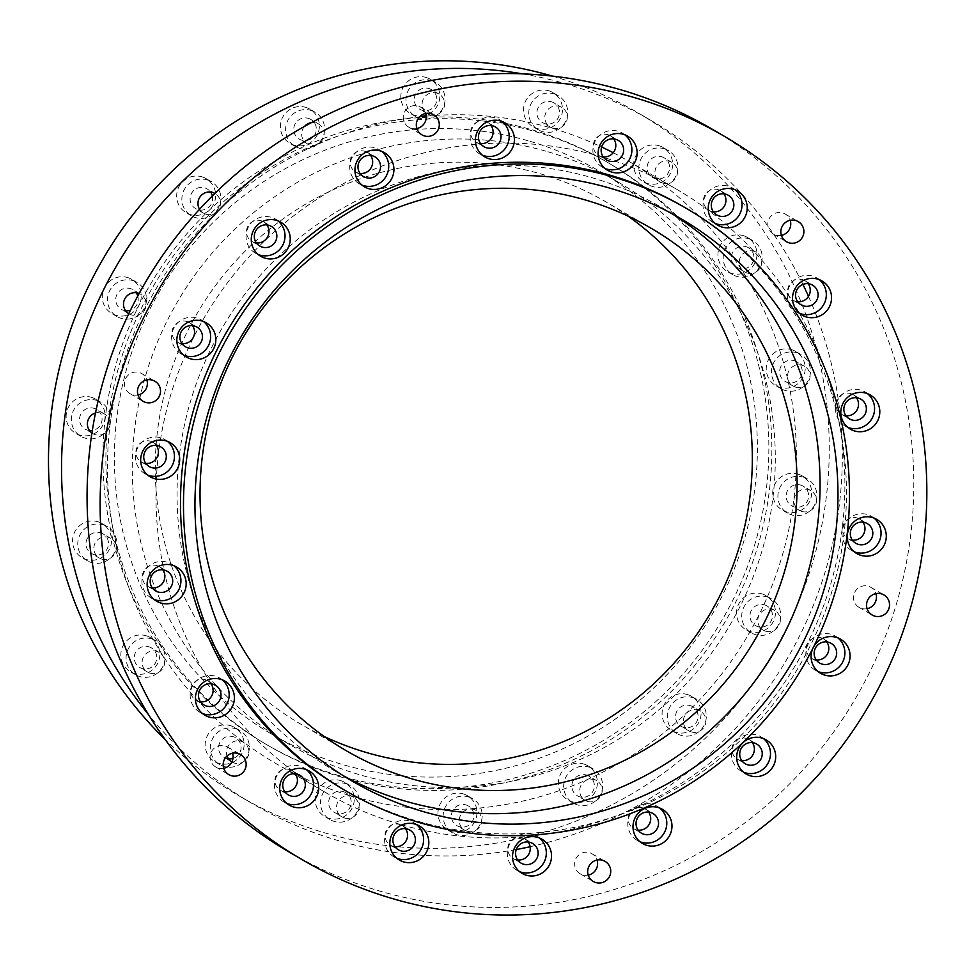 <?xml version="1.0" encoding="UTF-8"?>
<svg xmlns="http://www.w3.org/2000/svg" width="975" height="975" viewBox="0 0 975 975"><rect width="100%" height="100%" fill="white"/><g stroke="black" fill="none" stroke-linecap="round" stroke-linejoin="round"><path stroke-width="0.73" stroke-dasharray="4.88 3.66" d="M416.873 128.529A11.627 11.432 -59.7 0 1 404.235 112.661A11.627 11.432 -59.7 0 1 425.673 113.453M781.402 235.377A11.627 11.432 -59.7 0 1 768.775 219.509A11.627 11.432 -59.7 0 1 790.201 220.313M867.092 608.692A11.627 11.432 -59.7 0 1 854.466 592.824A11.627 11.432 -59.7 0 1 875.891 593.617M588.242 875.136A11.627 11.432 -59.7 0 1 575.616 859.267A11.627 11.432 -59.7 0 1 597.041 860.072M223.714 768.288A11.627 11.432 -59.7 0 1 211.087 752.42A11.627 11.432 -59.7 0 1 232.513 753.212M278.009 220.862A19.78 19.427 120.3 0 0 247.699 228.516A19.78 19.427 120.3 0 0 258.314 254.597M256.376 242.921A11.395 11.2 -59.7 0 1 247.431 227.199A11.395 11.2 -59.7 0 1 266.894 224.92M381.7 151.381A19.78 19.427 120.3 0 0 351.39 159.035A19.78 19.427 120.3 0 0 362.005 185.116M360.067 173.44A11.395 11.2 -59.7 0 1 351.11 157.718A11.395 11.2 -59.7 0 1 370.573 155.439M502.149 121.497A19.78 19.427 120.3 0 0 471.839 129.151A19.78 19.427 120.3 0 0 482.454 155.244M480.529 143.557A11.395 11.2 -59.7 0 1 471.571 127.835A11.395 11.2 -59.7 0 1 491.034 125.556M624.853 134.818A19.78 19.427 120.3 0 0 594.543 142.484A19.78 19.427 120.3 0 0 605.158 168.565M603.22 156.89A11.395 11.2 -59.7 0 1 594.263 141.168A11.395 11.2 -59.7 0 1 613.726 138.877M734.992 189.747A19.78 19.427 120.3 0 0 704.681 197.401A19.78 19.427 120.3 0 0 715.297 223.494M713.359 211.807A11.395 11.2 -59.7 0 1 704.401 196.085A11.395 11.2 -59.7 0 1 723.864 193.806M819.28 279.642A19.78 19.427 120.3 0 0 788.97 287.308A19.78 19.427 120.3 0 0 799.585 313.389M797.648 301.714A11.395 11.2 -59.7 0 1 788.69 285.992A11.395 11.2 -59.7 0 1 808.153 283.701M867.555 393.681A19.78 19.427 120.3 0 0 837.245 401.334A19.78 19.427 120.3 0 0 847.86 427.416M845.934 415.74A11.395 11.2 -59.7 0 1 836.977 400.018A11.395 11.2 -59.7 0 1 856.44 397.739M874.014 518.078A19.78 19.427 120.3 0 0 843.704 525.744A19.78 19.427 120.3 0 0 854.319 551.826M852.382 540.15A11.395 11.2 -59.7 0 1 843.424 524.428A11.395 11.2 -59.7 0 1 862.887 522.137M837.842 637.857A19.78 19.427 120.3 0 0 807.532 645.523A19.78 19.427 120.3 0 0 818.147 671.604M816.209 659.929A11.395 11.2 -59.7 0 1 807.263 644.207A11.395 11.2 -59.7 0 1 826.727 641.916M763.437 738.562A19.78 19.427 120.3 0 0 733.127 746.228A19.78 19.427 120.3 0 0 743.742 772.31M741.804 760.622A11.395 11.2 -59.7 0 1 732.847 744.912A11.395 11.2 -59.7 0 1 752.31 742.621M659.746 808.043A19.78 19.427 120.3 0 0 629.436 815.709A19.78 19.427 120.3 0 0 640.051 841.791M638.113 830.115A11.395 11.2 -59.7 0 1 629.155 814.393A11.395 11.2 -59.7 0 1 648.619 812.102M539.285 837.927A19.78 19.427 120.3 0 0 508.974 845.581A19.78 19.427 120.3 0 0 519.59 871.674M517.664 859.987A11.395 11.2 -59.7 0 1 508.706 844.265A11.395 11.2 -59.7 0 1 528.17 841.986M416.593 824.606A19.78 19.427 120.3 0 0 386.283 832.26A19.78 19.427 120.3 0 0 396.898 858.341M394.96 846.666A11.395 11.2 -59.7 0 1 386.015 830.944A11.395 11.2 -59.7 0 1 405.478 828.665M306.455 769.677A19.78 19.427 120.3 0 0 276.144 777.331A19.78 19.427 120.3 0 0 286.76 803.424M284.822 791.737A11.395 11.2 -59.7 0 1 275.876 776.015A11.395 11.2 -59.7 0 1 295.34 773.736M222.166 679.782A19.78 19.427 120.3 0 0 191.856 687.436A19.78 19.427 120.3 0 0 202.471 713.517M200.533 701.842A11.395 11.2 -59.7 0 1 191.587 686.12A11.395 11.2 -59.7 0 1 211.039 683.841M173.879 565.744A19.78 19.427 120.3 0 0 143.569 573.41A19.78 19.427 120.3 0 0 154.184 599.491M152.258 587.815A11.395 11.2 -59.7 0 1 143.301 572.093A11.395 11.2 -59.7 0 1 162.764 569.802M167.432 441.346A19.78 19.427 120.3 0 0 137.122 449A19.78 19.427 120.3 0 0 147.737 475.081M145.799 463.405A11.395 11.2 -59.7 0 1 136.853 447.683A11.395 11.2 -59.7 0 1 156.317 445.404M201.874 176.792A19.78 19.427 -59.7 0 1 214.012 203.397A19.78 19.427 -59.7 0 1 186.188 212.782A19.78 19.427 -59.7 0 1 201.874 176.792M207.09 179.839A19.78 19.427 -59.7 0 1 219.241 206.444A19.78 19.427 -59.7 0 1 191.417 215.841A19.78 19.427 -59.7 0 1 207.09 179.839M212.331 195.963A11.395 11.2 -59.7 0 1 195.634 208.601A11.395 11.2 -59.7 0 1 204.677 187.858A11.395 11.2 -59.7 0 1 210.551 192.038M199.546 209.272A11.395 11.2 120.3 0 0 219.509 207.76A11.395 11.2 120.3 0 0 214.963 193.477A11.395 11.2 120.3 0 0 214.89 193.44M305.565 107.311A19.78 19.427 -59.7 0 1 317.704 133.916A19.78 19.427 -59.7 0 1 289.88 143.301A19.78 19.427 -59.7 0 1 305.565 107.311M310.781 110.358A19.78 19.427 -59.7 0 1 322.92 136.963A19.78 19.427 -59.7 0 1 295.108 146.347A19.78 19.427 -59.7 0 1 310.781 110.358M308.368 118.365A11.395 11.2 -59.7 0 1 315.364 133.709A11.395 11.2 -59.7 0 1 299.325 139.12A11.395 11.2 -59.7 0 1 308.368 118.365M304.517 126.409A11.395 11.2 120.3 0 0 309.611 144.751A11.395 11.2 120.3 0 0 318.654 123.996A11.395 11.2 120.3 0 0 311.476 122.606M426.014 77.427A19.78 19.427 -59.7 0 1 438.153 104.032A19.78 19.427 -59.7 0 1 410.341 113.429A19.78 19.427 -59.7 0 1 426.014 77.427M431.242 80.474A19.78 19.427 -59.7 0 1 443.381 107.079A19.78 19.427 -59.7 0 1 415.557 116.476A19.78 19.427 -59.7 0 1 431.242 80.474M428.817 88.493A11.395 11.2 -59.7 0 1 435.825 103.825A11.395 11.2 -59.7 0 1 419.786 109.237A11.395 11.2 -59.7 0 1 428.817 88.493M430.072 114.867A11.395 11.2 120.3 0 0 439.116 94.124A11.395 11.2 120.3 0 0 423.077 99.535A11.395 11.2 120.3 0 0 430.072 114.867M548.706 90.76A19.78 19.427 -59.7 0 1 560.857 117.353A19.78 19.427 -59.7 0 1 533.033 126.75A19.78 19.427 -59.7 0 1 548.706 90.76M553.934 93.807A19.78 19.427 -59.7 0 1 566.073 120.412A19.78 19.427 -59.7 0 1 538.261 129.797A19.78 19.427 -59.7 0 1 553.934 93.807M551.521 101.814A11.395 11.2 -59.7 0 1 558.517 117.146A11.395 11.2 -59.7 0 1 542.478 122.57A11.395 11.2 -59.7 0 1 551.521 101.814M552.764 128.188A11.395 11.2 120.3 0 0 561.807 107.445A11.395 11.2 120.3 0 0 545.768 112.856A11.395 11.2 120.3 0 0 552.764 128.188M658.844 145.677A19.78 19.427 -59.7 0 1 670.983 172.283A19.78 19.427 -59.7 0 1 643.171 181.679A19.78 19.427 -59.7 0 1 658.844 145.677M664.072 148.724A19.78 19.427 -59.7 0 1 676.211 175.329A19.78 19.427 -59.7 0 1 648.387 184.726A19.78 19.427 -59.7 0 1 664.072 148.724M661.647 156.743A11.395 11.2 -59.7 0 1 668.655 172.075A11.395 11.2 -59.7 0 1 652.616 177.487A11.395 11.2 -59.7 0 1 661.647 156.743M662.902 183.117A11.395 11.2 120.3 0 0 671.946 162.374A11.395 11.2 120.3 0 0 655.907 167.785A11.395 11.2 120.3 0 0 662.902 183.117M743.145 235.584A19.78 19.427 -59.7 0 1 755.284 262.178A19.78 19.427 -59.7 0 1 727.46 271.574A19.78 19.427 -59.7 0 1 743.145 235.584M748.361 238.631A19.78 19.427 -59.7 0 1 760.5 265.224A19.78 19.427 -59.7 0 1 732.688 274.621A19.78 19.427 -59.7 0 1 748.361 238.631M745.948 246.638A11.395 11.2 -59.7 0 1 752.944 261.97A11.395 11.2 -59.7 0 1 736.905 267.382A11.395 11.2 -59.7 0 1 745.948 246.638M747.191 273.012A11.395 11.2 120.3 0 0 756.234 252.269A11.395 11.2 120.3 0 0 740.196 257.68A11.395 11.2 120.3 0 0 747.191 273.012M791.42 349.611A19.78 19.427 -59.7 0 1 803.558 376.216A19.78 19.427 -59.7 0 1 775.747 385.6A19.78 19.427 -59.7 0 1 791.42 349.611M796.648 352.658A19.78 19.427 -59.7 0 1 808.787 379.263A19.78 19.427 -59.7 0 1 780.963 388.647A19.78 19.427 -59.7 0 1 796.648 352.658M794.223 360.665A11.395 11.2 -59.7 0 1 801.231 375.997A11.395 11.2 -59.7 0 1 785.192 381.42A11.395 11.2 -59.7 0 1 794.223 360.665M795.478 387.051A11.395 11.2 120.3 0 0 804.521 366.295A11.395 11.2 120.3 0 0 788.483 371.707A11.395 11.2 120.3 0 0 795.478 387.051M797.867 474.021A19.78 19.427 -59.7 0 1 810.006 500.614A19.78 19.427 -59.7 0 1 782.194 510.01A19.78 19.427 -59.7 0 1 797.867 474.021M803.095 477.067A19.78 19.427 -59.7 0 1 815.234 503.661A19.78 19.427 -59.7 0 1 787.41 513.057A19.78 19.427 -59.7 0 1 803.095 477.067M800.67 485.075A11.395 11.2 -59.7 0 1 807.678 500.407A11.395 11.2 -59.7 0 1 791.639 505.818A11.395 11.2 -59.7 0 1 800.67 485.075M801.925 511.448A11.395 11.2 120.3 0 0 810.968 490.705A11.395 11.2 120.3 0 0 794.93 496.117A11.395 11.2 120.3 0 0 801.925 511.448M761.707 593.799A19.78 19.427 -59.7 0 1 773.845 620.393A19.78 19.427 -59.7 0 1 746.033 629.789A19.78 19.427 -59.7 0 1 761.707 593.799M766.935 596.846A19.78 19.427 -59.7 0 1 779.074 623.439A19.78 19.427 -59.7 0 1 751.25 632.836A19.78 19.427 -59.7 0 1 766.935 596.846M764.51 604.853A11.395 11.2 -59.7 0 1 771.505 620.185A11.395 11.2 -59.7 0 1 755.479 625.597A11.395 11.2 -59.7 0 1 764.51 604.853M765.765 631.227A11.395 11.2 120.3 0 0 774.796 610.484A11.395 11.2 120.3 0 0 758.757 615.895A11.395 11.2 120.3 0 0 765.765 631.227M687.29 694.493A19.78 19.427 -59.7 0 1 699.441 721.098A19.78 19.427 -59.7 0 1 671.617 730.494A19.78 19.427 -59.7 0 1 687.29 694.493M692.518 697.552A19.78 19.427 -59.7 0 1 704.657 724.145A19.78 19.427 -59.7 0 1 676.833 733.541A19.78 19.427 -59.7 0 1 692.518 697.552M690.093 705.559A11.395 11.2 -59.7 0 1 697.101 720.891A11.395 11.2 -59.7 0 1 681.062 726.302A11.395 11.2 -59.7 0 1 690.093 705.559M691.348 731.932A11.395 11.2 120.3 0 0 700.391 711.189A11.395 11.2 120.3 0 0 684.352 716.601A11.395 11.2 120.3 0 0 691.348 731.932M583.611 763.973A19.78 19.427 -59.7 0 1 595.749 790.579A19.78 19.427 -59.7 0 1 567.925 799.975A19.78 19.427 -59.7 0 1 583.611 763.973M588.827 767.033A19.78 19.427 -59.7 0 1 600.966 793.626A19.78 19.427 -59.7 0 1 573.154 803.022A19.78 19.427 -59.7 0 1 588.827 767.033M586.414 775.04A11.395 11.2 -59.7 0 1 593.409 790.372A11.395 11.2 -59.7 0 1 577.371 795.783A11.395 11.2 -59.7 0 1 586.414 775.04M587.657 801.413A11.395 11.2 120.3 0 0 596.7 780.67A11.395 11.2 120.3 0 0 580.661 786.082A11.395 11.2 120.3 0 0 587.657 801.413M463.149 793.857A19.78 19.427 -59.7 0 1 475.288 820.463A19.78 19.427 -59.7 0 1 447.476 829.847A19.78 19.427 -59.7 0 1 463.149 793.857M468.378 796.904A19.78 19.427 -59.7 0 1 480.517 823.509A19.78 19.427 -59.7 0 1 452.692 832.906A19.78 19.427 -59.7 0 1 468.378 796.904M465.952 804.923A11.395 11.2 -59.7 0 1 472.948 820.255A11.395 11.2 -59.7 0 1 456.922 825.667A11.395 11.2 -59.7 0 1 465.952 804.923M467.208 831.297A11.395 11.2 120.3 0 0 476.239 810.554A11.395 11.2 120.3 0 0 460.212 815.965A11.395 11.2 120.3 0 0 467.208 831.297M340.458 780.536A19.78 19.427 -59.7 0 1 352.597 807.142A19.78 19.427 -59.7 0 1 324.773 816.526A19.78 19.427 -59.7 0 1 340.458 780.536M345.674 783.583A19.78 19.427 -59.7 0 1 357.825 810.188A19.78 19.427 -59.7 0 1 330.001 819.573A19.78 19.427 -59.7 0 1 345.674 783.583M343.261 791.59A11.395 11.2 -59.7 0 1 350.257 806.922A11.395 11.2 -59.7 0 1 334.218 812.346A11.395 11.2 -59.7 0 1 343.261 791.59M344.516 817.976A11.395 11.2 120.3 0 0 353.547 797.221A11.395 11.2 120.3 0 0 337.508 802.632A11.395 11.2 120.3 0 0 344.516 817.976M230.319 725.607A19.78 19.427 -59.7 0 1 242.458 752.213A19.78 19.427 -59.7 0 1 214.646 761.597A19.78 19.427 -59.7 0 1 230.319 725.607M235.548 728.654A19.78 19.427 -59.7 0 1 247.687 755.259A19.78 19.427 -59.7 0 1 219.863 764.656A19.78 19.427 -59.7 0 1 235.548 728.654M228.491 758.855A11.395 11.2 -59.7 0 1 219.546 743.145A11.395 11.2 -59.7 0 1 240.996 748.849A11.395 11.2 -59.7 0 1 232.952 758.428M231.855 761.95A11.395 11.2 120.3 0 0 247.955 756.576A11.395 11.2 120.3 0 0 229.576 744.388A11.395 11.2 120.3 0 0 227.029 756.003M146.031 635.712A19.78 19.427 -59.7 0 1 158.169 662.318A19.78 19.427 -59.7 0 1 130.345 671.702A19.78 19.427 -59.7 0 1 146.031 635.712M151.247 638.759A19.78 19.427 -59.7 0 1 163.386 665.364A19.78 19.427 -59.7 0 1 135.574 674.749A19.78 19.427 -59.7 0 1 151.247 638.759M148.834 646.766A11.395 11.2 -59.7 0 1 155.829 662.11A11.395 11.2 -59.7 0 1 139.791 667.522A11.395 11.2 -59.7 0 1 148.834 646.766M150.077 673.152A11.395 11.2 120.3 0 0 159.12 652.397A11.395 11.2 120.3 0 0 143.081 657.808A11.395 11.2 120.3 0 0 150.077 673.152M97.744 521.686A19.78 19.427 -59.7 0 1 109.882 548.279A19.78 19.427 -59.7 0 1 82.071 557.676A19.78 19.427 -59.7 0 1 97.744 521.686M102.972 524.733A19.78 19.427 -59.7 0 1 115.111 551.338A19.78 19.427 -59.7 0 1 87.287 560.722A19.78 19.427 -59.7 0 1 102.972 524.733M100.547 532.74A11.395 11.2 -59.7 0 1 107.542 548.072A11.395 11.2 -59.7 0 1 91.516 553.495A11.395 11.2 -59.7 0 1 100.547 532.74M101.802 559.114A11.395 11.2 120.3 0 0 110.833 538.371A11.395 11.2 120.3 0 0 94.807 543.782A11.395 11.2 120.3 0 0 101.802 559.114M91.297 397.276A19.78 19.427 -59.7 0 1 103.435 423.881A19.78 19.427 -59.7 0 1 75.623 433.266A19.78 19.427 -59.7 0 1 91.297 397.276M96.525 400.323A19.78 19.427 -59.7 0 1 108.664 426.928A19.78 19.427 -59.7 0 1 80.84 436.312A19.78 19.427 -59.7 0 1 96.525 400.323M89.468 430.523A11.395 11.2 -59.7 0 1 80.523 414.802A11.395 11.2 -59.7 0 1 101.839 421.322A11.395 11.2 -59.7 0 1 92.333 430.462M91.93 433.022A11.395 11.2 120.3 0 0 108.932 428.244A11.395 11.2 120.3 0 0 95.501 412.961M203.604 321.567A19.78 19.427 120.3 0 0 173.294 329.221A19.78 19.427 120.3 0 0 183.909 355.302M181.972 343.627A11.395 11.2 -59.7 0 1 173.014 327.905A11.395 11.2 -59.7 0 1 192.477 325.626M127.457 277.497A19.78 19.427 -59.7 0 1 139.596 304.103A19.78 19.427 -59.7 0 1 111.784 313.487A19.78 19.427 -59.7 0 1 127.457 277.497M132.685 280.544A19.78 19.427 -59.7 0 1 144.824 307.149A19.78 19.427 -59.7 0 1 117 316.534A19.78 19.427 -59.7 0 1 132.685 280.544M125.641 310.745A11.395 11.2 -59.7 0 1 116.683 295.023A11.395 11.2 -59.7 0 1 136.147 292.744M137.755 296.047A11.395 11.2 -59.7 0 1 130.492 310.184M128.785 313.706A11.395 11.2 120.3 0 0 145.092 308.466A11.395 11.2 120.3 0 0 139.145 293.487M138.023 394.972A11.627 11.432 -59.7 0 1 125.397 379.104A11.627 11.432 -59.7 0 1 146.823 379.909M343.419 775.783A325.711 320.056 -59.7 0 1 334.376 770.701A325.711 320.056 -59.7 0 1 204.543 362.773A325.711 320.056 -59.7 0 1 592.617 177.889A325.711 320.056 -59.7 0 1 662.756 208.089A325.711 320.056 -59.7 0 1 671.617 213.464M324.297 736.552A302.445 297.192 -59.7 0 1 301.336 724.486A302.445 297.192 -59.7 0 1 180.777 345.686A302.445 297.192 -59.7 0 1 541.125 174.013A302.445 297.192 -59.7 0 1 606.255 202.057A302.445 297.192 -59.7 0 1 628.058 216.121M529.937 141.302A325.711 320.056 -59.7 0 1 600.076 171.515A325.711 320.056 -59.7 0 1 729.909 579.442A325.711 320.056 -59.7 0 1 341.835 764.327A325.711 320.056 -59.7 0 1 271.696 734.126A325.711 320.056 -59.7 0 1 141.863 326.186A325.711 320.056 -59.7 0 1 529.937 141.302M547.852 151.759A325.711 320.056 -59.7 0 1 617.979 181.959A325.711 320.056 -59.7 0 1 747.825 589.899A325.711 320.056 -59.7 0 1 359.751 774.784A325.711 320.056 -59.7 0 1 289.612 744.571A325.711 320.056 -59.7 0 1 159.766 336.643A325.711 320.056 -59.7 0 1 547.852 151.759M516.263 849.542A395.509 388.635 -59.7 0 1 337.728 840.45A395.509 388.635 -59.7 0 1 252.562 803.766A395.509 388.635 -59.7 0 1 148.517 714.614M522.515 73.856A395.509 388.635 -59.7 0 1 566.134 83.911A395.509 388.635 -59.7 0 1 651.3 120.595A395.509 388.635 -59.7 0 1 802.925 284.408M552.447 76.111A395.509 388.635 -59.7 0 1 553.081 76.294A395.509 388.635 -59.7 0 1 638.247 112.978A395.509 388.635 -59.7 0 1 795.905 608.327A395.509 388.635 -59.7 0 1 324.663 832.821A395.509 388.635 -59.7 0 1 239.497 796.148A395.509 388.635 -59.7 0 1 165.214 739.562M399.665 824.253A348.977 342.908 -59.7 0 1 324.517 791.883A348.977 342.908 -59.7 0 1 185.408 354.815A348.977 342.908 -59.7 0 1 601.197 156.719A348.977 342.908 -59.7 0 1 676.345 189.089A348.977 342.908 -59.7 0 1 815.453 626.157A348.977 342.908 -59.7 0 1 399.665 824.253M613.214 152.722A348.977 342.908 -59.7 0 1 627.851 160.777A348.977 342.908 -59.7 0 1 766.959 597.858A348.977 342.908 -59.7 0 1 351.158 795.941A348.977 342.908 -59.7 0 1 276.01 763.583A348.977 342.908 -59.7 0 1 115.842 391.194A348.977 342.908 -59.7 0 1 419.616 116.805M426.185 116.135A348.977 342.908 -59.7 0 1 552.703 128.42A348.977 342.908 -59.7 0 1 601.636 146.993M711.531 128.81A418.775 411.499 -59.7 0 1 878.463 653.299A418.775 411.499 -59.7 0 1 379.507 891.004A418.775 411.499 -59.7 0 1 289.331 852.162M683.536 206.761A337.35 331.488 -59.7 0 1 818.013 629.265A337.35 331.488 -59.7 0 1 416.081 820.743A337.35 331.488 -59.7 0 1 343.432 789.457M341.457 777.197A337.35 331.488 -59.7 0 1 268.82 745.912A337.35 331.488 -59.7 0 1 134.343 323.408A337.35 331.488 -59.7 0 1 536.287 131.917A337.35 331.488 -59.7 0 1 608.924 163.203A337.35 331.488 -59.7 0 1 743.401 585.707A337.35 331.488 -59.7 0 1 341.457 777.197M338.483 775.454A337.35 331.488 -59.7 0 1 265.834 744.169A337.35 331.488 -59.7 0 1 131.369 321.665A337.35 331.488 -59.7 0 1 533.301 130.175A337.35 331.488 -59.7 0 1 605.938 161.46A337.35 331.488 -59.7 0 1 740.415 583.964A337.35 331.488 -59.7 0 1 338.483 775.454M813.613 646.839A19.78 19.427 120.3 0 0 812.845 648.363M808.482 296.351A395.509 388.635 -59.7 0 1 530.107 846.727M420.603 107.128L433.656 114.757M785.131 213.988L798.196 221.605M870.821 587.291L883.886 594.921M591.983 853.747L605.036 861.364M227.455 746.887L240.508 754.516M275.523 219.131L280.739 222.178M263.469 221.788L271.294 226.358M379.214 149.65L384.43 152.697M367.148 152.307L374.985 156.877M499.663 119.767L504.892 122.813M487.61 122.423L495.446 126.994M622.355 133.088L627.583 136.134M610.301 135.757L618.138 140.327M732.493 188.017L737.722 191.063M720.44 190.673L728.276 195.244M816.782 277.912L822.01 280.958M804.728 280.581L812.565 285.151M865.069 391.938L870.297 394.997M853.015 394.607L860.852 399.177M871.516 516.348L876.744 519.395M859.463 519.005L867.299 523.587M835.356 636.127L840.572 639.173M823.302 638.783L831.139 643.366M760.939 736.832L766.167 739.879M748.885 739.489L756.722 744.071M657.26 806.313L662.476 809.36M645.194 808.97L653.031 813.552M536.798 836.197L542.027 839.243M524.745 838.853L532.582 843.424M414.107 822.863L419.323 825.922M402.053 825.533L409.878 830.103M303.968 767.947L309.197 770.993M291.915 770.603L299.752 775.174M219.68 678.052L224.896 681.098M207.614 680.708L215.451 685.279M171.393 564.013L176.621 567.06M159.339 566.682L167.176 571.253M164.946 439.615L170.174 442.662M152.892 442.272L160.729 446.842M211.356 181.679L206.127 178.632M214.963 193.477L207.127 188.906M315.047 112.198L309.818 109.151M318.654 123.996L310.818 119.425M435.496 82.314L430.28 79.268M439.116 94.124L431.279 89.542M558.188 95.635L552.971 92.588M561.807 107.445L553.971 102.875M668.326 150.564L663.11 147.518M671.946 162.374L664.109 157.792M752.615 240.459L747.398 237.413M756.234 252.269L748.398 247.699M800.902 354.486L795.685 351.439M804.521 366.295L796.685 361.725M807.349 478.896L802.132 475.849M810.968 490.705L803.132 486.135M771.188 598.674L765.96 595.628M774.796 610.484L766.972 605.914M696.772 699.38L691.555 696.333M700.391 711.189L692.555 706.619M593.092 768.861L587.864 765.814M596.7 780.67L588.863 776.1M472.631 798.744L467.403 795.697M476.239 810.554L468.414 805.972M349.94 785.411L344.711 782.364M353.547 797.221L345.711 792.651M239.801 730.494L234.573 727.447M243.409 742.304L235.584 737.722M155.512 640.599L150.284 637.54M159.12 652.397L151.283 647.827M107.226 526.561L102.009 523.514M110.833 538.371L103.009 533.8M100.778 402.163L95.55 399.104M104.386 413.961L96.562 409.39M201.106 319.837L206.334 322.883M189.053 322.493L196.889 327.064M136.939 282.384L131.722 279.325M140.558 294.182L132.722 289.612M141.765 373.583L154.818 381.201M680.66 218.546L662.756 208.089M651.02 228.187L606.255 202.057M617.979 181.959L600.076 171.515M252.562 803.766L239.497 796.148M324.517 791.883L296.339 775.442M293.365 773.699L276.01 763.583M268.82 745.912L265.834 744.169M608.924 163.203L605.938 161.46M676.345 189.089L627.851 160.777M651.3 120.595L638.247 112.978M289.612 744.571L271.696 734.126M346.101 750.616L301.336 724.486M352.28 781.158L334.376 770.701M130.028 393.681L143.093 401.298M129.066 313.877L121.229 309.307M117 316.534L111.784 313.487M177.56 342.188L185.396 346.759M181.167 353.986L186.396 357.033M92.893 433.656L85.069 429.085M80.84 436.312L75.623 433.266M99.34 558.066L91.516 553.495M87.287 560.722L82.071 557.676M147.627 672.092L139.791 667.522M135.574 674.749L130.345 671.702M231.916 761.987L224.092 757.417M219.863 764.656L214.646 761.597M342.054 816.916L334.218 812.346M330.001 819.573L324.773 816.526M464.746 830.237L456.922 825.667M452.692 832.906L447.476 829.847M585.207 800.365L577.371 795.783M573.154 803.022L567.925 799.975M688.898 730.872L681.062 726.302M676.833 733.541L671.617 730.494M763.303 630.179L755.479 625.597M751.25 632.836L746.033 629.789M799.476 510.4L791.639 505.818M787.41 513.057L782.194 510.01M793.016 385.99L785.192 381.42M780.963 388.647L775.747 385.6M744.742 271.964L736.905 267.382M732.688 274.621L727.46 271.574M660.453 182.057L652.616 177.487M648.387 184.726L643.171 181.679M550.314 127.14L542.478 122.57M538.261 129.797L533.033 126.75M427.611 113.807L419.786 109.237M415.557 116.476L410.341 113.429M307.162 143.691L299.325 139.12M295.108 146.347L289.88 143.301M203.47 213.172L195.634 208.601M191.417 215.841L186.188 212.782M141.399 461.967L149.236 466.538M145.007 473.765L150.235 476.812M147.847 586.365L155.683 590.947M151.454 598.175L156.683 601.222M196.121 700.403L203.958 704.974M199.741 712.201L204.957 715.248M280.422 790.298L288.259 794.869M284.03 802.108L289.258 805.155M390.548 845.215L398.385 849.798M394.168 857.025L399.384 860.072M513.252 858.548L521.089 863.119M516.86 870.358L522.088 873.405M633.701 828.665L641.538 833.235M637.321 840.474L642.537 843.521M737.392 759.184L745.229 763.754M741 770.993L746.228 774.04M811.809 658.478L819.646 663.049M815.417 670.288L820.645 673.335M847.97 538.7L855.806 543.27M851.577 550.509L856.806 553.556M841.523 414.29L849.359 418.872M845.13 426.099L850.358 429.146M793.236 300.263L801.072 304.834M796.855 312.073L802.072 315.12M708.947 210.368L716.783 214.939M712.554 222.178L717.783 225.225M598.808 155.439L606.645 160.022M602.428 167.249L607.644 170.296M476.117 142.118L483.953 146.689M479.724 153.928L484.953 156.975M355.656 172.002L363.492 176.572M359.275 183.8L364.492 186.859M251.977 241.483L259.801 246.053M255.584 253.281L260.812 256.34M215.719 766.984L228.784 774.601M580.259 873.844L593.312 881.461M859.097 607.388L872.15 615.006M773.407 234.085L786.459 241.702M408.878 127.225L421.931 134.843"/><path stroke-width="1.46" d="M424.442 135.927A11.627 11.432 120.3 0 0 433.656 114.757A11.627 11.432 120.3 0 0 417.3 120.278A11.627 11.432 120.3 0 0 424.442 135.927M425.673 113.453A11.627 11.432 -59.7 0 1 416.873 128.529M788.97 242.787A11.627 11.432 120.3 0 0 798.196 221.605A11.627 11.432 120.3 0 0 781.828 227.138A11.627 11.432 120.3 0 0 788.97 242.787M790.201 220.313A11.627 11.432 -59.7 0 1 781.402 235.377M874.66 616.09A11.627 11.432 120.3 0 0 883.886 594.921A11.627 11.432 120.3 0 0 867.518 600.442A11.627 11.432 120.3 0 0 874.66 616.09M875.891 593.617A11.627 11.432 -59.7 0 1 867.092 608.692M595.81 882.546A11.627 11.432 120.3 0 0 605.036 861.364A11.627 11.432 120.3 0 0 588.668 866.897A11.627 11.432 120.3 0 0 595.81 882.546M597.041 860.072A11.627 11.432 -59.7 0 1 588.242 875.136M231.282 775.686A11.627 11.432 120.3 0 0 240.508 754.516A11.627 11.432 120.3 0 0 224.14 760.037A11.627 11.432 120.3 0 0 231.282 775.686M232.513 753.212A11.627 11.432 -59.7 0 1 223.714 768.288M265.066 258.168A19.78 19.427 120.3 0 0 280.739 222.178A19.78 19.427 120.3 0 0 252.927 231.562A19.78 19.427 120.3 0 0 265.066 258.168M258.314 254.597A19.78 19.427 120.3 0 0 278.009 220.862M262.263 247.114A11.395 11.2 120.3 0 0 271.294 226.358A11.395 11.2 120.3 0 0 255.267 231.77A11.395 11.2 120.3 0 0 262.263 247.114M266.894 224.92A11.395 11.2 -59.7 0 1 256.376 242.921M368.757 188.687A19.78 19.427 120.3 0 0 384.43 152.697A19.78 19.427 120.3 0 0 356.606 162.082A19.78 19.427 120.3 0 0 368.757 188.687M362.005 185.116A19.78 19.427 120.3 0 0 381.7 151.381M365.954 177.633A11.395 11.2 120.3 0 0 374.985 156.877A11.395 11.2 120.3 0 0 358.946 162.289A11.395 11.2 120.3 0 0 365.954 177.633M370.573 155.439A11.395 11.2 -59.7 0 1 360.067 173.44M489.206 158.803A19.78 19.427 120.3 0 0 504.892 122.813A19.78 19.427 120.3 0 0 477.067 132.21A19.78 19.427 120.3 0 0 489.206 158.803M482.454 155.244A19.78 19.427 120.3 0 0 502.149 121.497M486.403 147.749A11.395 11.2 120.3 0 0 495.446 126.994A11.395 11.2 120.3 0 0 479.408 132.417A11.395 11.2 120.3 0 0 486.403 147.749M491.034 125.556A11.395 11.2 -59.7 0 1 480.529 143.557M611.898 172.136A19.78 19.427 120.3 0 0 627.583 136.134A19.78 19.427 120.3 0 0 599.759 145.531A19.78 19.427 120.3 0 0 611.898 172.136M605.158 168.565A19.78 19.427 120.3 0 0 624.853 134.818M609.095 161.07A11.395 11.2 120.3 0 0 618.138 140.327A11.395 11.2 120.3 0 0 602.099 145.738A11.395 11.2 120.3 0 0 609.095 161.07M613.726 138.877A11.395 11.2 -59.7 0 1 603.22 156.89M722.036 227.053A19.78 19.427 120.3 0 0 737.722 191.063A19.78 19.427 120.3 0 0 709.898 200.46A19.78 19.427 120.3 0 0 722.036 227.053M715.297 223.494A19.78 19.427 120.3 0 0 734.992 189.747M719.233 215.999A11.395 11.2 120.3 0 0 728.276 195.244A11.395 11.2 120.3 0 0 712.237 200.667A11.395 11.2 120.3 0 0 719.233 215.999M723.864 193.806A11.395 11.2 -59.7 0 1 713.359 211.807M806.337 316.96A19.78 19.427 120.3 0 0 822.01 280.958A19.78 19.427 120.3 0 0 794.186 290.355A19.78 19.427 120.3 0 0 806.337 316.96M799.585 313.389A19.78 19.427 120.3 0 0 819.28 279.642M803.522 305.894A11.395 11.2 120.3 0 0 812.565 285.151A11.395 11.2 120.3 0 0 796.526 290.562A11.395 11.2 120.3 0 0 803.522 305.894M808.153 283.701A11.395 11.2 -59.7 0 1 797.648 301.714M854.612 430.987A19.78 19.427 120.3 0 0 870.297 394.997A19.78 19.427 120.3 0 0 842.473 404.381A19.78 19.427 120.3 0 0 854.612 430.987M847.86 427.416A19.78 19.427 120.3 0 0 867.555 393.681M851.809 419.92A11.395 11.2 120.3 0 0 860.852 399.177A11.395 11.2 120.3 0 0 844.813 404.588A11.395 11.2 120.3 0 0 851.809 419.92M856.44 397.739A11.395 11.2 -59.7 0 1 845.934 415.74M861.059 555.397A19.78 19.427 120.3 0 0 876.744 519.395A19.78 19.427 120.3 0 0 848.92 528.791A19.78 19.427 120.3 0 0 861.059 555.397M854.319 551.826A19.78 19.427 120.3 0 0 874.014 518.078M858.256 544.33A11.395 11.2 120.3 0 0 867.299 523.587A11.395 11.2 120.3 0 0 851.26 528.998A11.395 11.2 120.3 0 0 858.256 544.33M862.887 522.137A11.395 11.2 -59.7 0 1 852.382 540.15M812.845 648.363A19.78 19.427 120.3 0 0 824.899 675.163A19.78 19.427 120.3 0 0 840.572 639.173A19.78 19.427 120.3 0 0 813.613 646.839M818.147 671.604A19.78 19.427 120.3 0 0 837.842 637.857M822.096 664.109A11.395 11.2 120.3 0 0 831.139 643.366A11.395 11.2 120.3 0 0 815.1 648.777A11.395 11.2 120.3 0 0 822.096 664.109M826.727 641.916A11.395 11.2 -59.7 0 1 816.209 659.929M750.482 775.868A19.78 19.427 120.3 0 0 766.167 739.879A19.78 19.427 120.3 0 0 738.343 749.275A19.78 19.427 120.3 0 0 750.482 775.868M743.742 772.31A19.78 19.427 120.3 0 0 763.437 738.562M747.679 764.814A11.395 11.2 120.3 0 0 756.722 744.071A11.395 11.2 120.3 0 0 740.683 749.483A11.395 11.2 120.3 0 0 747.679 764.814M752.31 742.621A11.395 11.2 -59.7 0 1 741.804 760.622M646.803 845.349A19.78 19.427 120.3 0 0 662.476 809.36A19.78 19.427 120.3 0 0 634.652 818.756A19.78 19.427 120.3 0 0 646.803 845.349M640.051 841.791A19.78 19.427 120.3 0 0 659.746 808.043M644 834.295A11.395 11.2 120.3 0 0 653.031 813.552A11.395 11.2 120.3 0 0 636.992 818.963A11.395 11.2 120.3 0 0 644 834.295M648.619 812.102A11.395 11.2 -59.7 0 1 638.113 830.115M526.342 875.233A19.78 19.427 120.3 0 0 542.027 839.243A19.78 19.427 120.3 0 0 514.203 848.628A19.78 19.427 120.3 0 0 526.342 875.233M519.59 871.674A19.78 19.427 120.3 0 0 539.285 837.927M523.538 864.179A11.395 11.2 120.3 0 0 532.582 843.424A11.395 11.2 120.3 0 0 516.543 848.847A11.395 11.2 120.3 0 0 523.538 864.179M528.17 841.986A11.395 11.2 -59.7 0 1 517.664 859.987M403.65 861.912A19.78 19.427 120.3 0 0 419.323 825.922A19.78 19.427 120.3 0 0 391.511 835.307A19.78 19.427 120.3 0 0 403.65 861.912M396.898 858.341A19.78 19.427 120.3 0 0 416.593 824.606M400.847 850.846A11.395 11.2 120.3 0 0 409.878 830.103A11.395 11.2 120.3 0 0 393.839 835.514A11.395 11.2 120.3 0 0 400.847 850.846M405.478 828.665A11.395 11.2 -59.7 0 1 394.96 846.666M293.512 806.983A19.78 19.427 120.3 0 0 309.197 770.993A19.78 19.427 120.3 0 0 281.373 780.378A19.78 19.427 120.3 0 0 293.512 806.983M286.76 803.424A19.78 19.427 120.3 0 0 306.455 769.677M290.708 795.929A11.395 11.2 120.3 0 0 299.752 775.174A11.395 11.2 120.3 0 0 283.713 780.597A11.395 11.2 120.3 0 0 290.708 795.929M295.34 773.736A11.395 11.2 -59.7 0 1 284.822 791.737M209.223 717.088A19.78 19.427 120.3 0 0 224.896 681.098A19.78 19.427 120.3 0 0 197.084 690.483A19.78 19.427 120.3 0 0 209.223 717.088M202.471 713.517A19.78 19.427 120.3 0 0 222.166 679.782M206.42 706.034A11.395 11.2 120.3 0 0 215.451 685.279A11.395 11.2 120.3 0 0 199.412 690.69A11.395 11.2 120.3 0 0 206.42 706.034M211.039 683.841A11.395 11.2 -59.7 0 1 200.533 701.842M160.936 603.062A19.78 19.427 120.3 0 0 176.621 567.06A19.78 19.427 120.3 0 0 148.797 576.457A19.78 19.427 120.3 0 0 160.936 603.062M154.184 599.491A19.78 19.427 120.3 0 0 173.879 565.744M158.133 591.996A11.395 11.2 120.3 0 0 167.176 571.253A11.395 11.2 120.3 0 0 151.137 576.664A11.395 11.2 120.3 0 0 158.133 591.996M162.764 569.802A11.395 11.2 -59.7 0 1 152.258 587.815M154.489 478.652A19.78 19.427 120.3 0 0 170.174 442.662A19.78 19.427 120.3 0 0 142.35 452.047A19.78 19.427 120.3 0 0 154.489 478.652M147.737 475.081A19.78 19.427 120.3 0 0 167.432 441.346M151.686 467.598A11.395 11.2 120.3 0 0 160.729 446.842A11.395 11.2 120.3 0 0 144.69 452.254A11.395 11.2 120.3 0 0 151.686 467.598M156.317 445.404A11.395 11.2 -59.7 0 1 145.799 463.405M210.551 192.038A11.395 11.2 -59.7 0 1 212.331 195.963M214.89 193.44A11.395 11.2 120.3 0 0 199.546 209.272M232.952 758.428A11.395 11.2 -59.7 0 1 228.491 758.855M92.333 430.462A11.395 11.2 -59.7 0 1 89.468 430.523M190.649 358.873A19.78 19.427 120.3 0 0 206.334 322.883A19.78 19.427 120.3 0 0 178.51 332.268A19.78 19.427 120.3 0 0 190.649 358.873M183.909 355.302A19.78 19.427 120.3 0 0 203.604 321.567M187.846 347.819A11.395 11.2 120.3 0 0 196.889 327.064A11.395 11.2 120.3 0 0 180.85 332.475A11.395 11.2 120.3 0 0 187.846 347.819M192.477 325.626A11.395 11.2 -59.7 0 1 181.972 343.627M136.147 292.744A11.395 11.2 -59.7 0 1 137.755 296.047M130.492 310.184A11.395 11.2 -59.7 0 1 125.641 310.745M139.145 293.487A11.395 11.2 120.3 0 0 128.785 313.706M145.592 402.383A11.627 11.432 120.3 0 0 154.818 381.201A11.627 11.432 120.3 0 0 138.45 386.734A11.627 11.432 120.3 0 0 145.592 402.383M146.823 379.909A11.627 11.432 -59.7 0 1 138.023 394.972M671.617 213.464A325.711 320.056 -59.7 0 1 790.445 620.843A325.711 320.056 -59.7 0 1 404.515 800.914A325.711 320.056 -59.7 0 1 343.419 775.783M610.521 188.333A325.711 320.056 -59.7 0 1 680.66 218.546A325.711 320.056 -59.7 0 1 810.493 626.474A325.711 320.056 -59.7 0 1 422.419 811.358A325.711 320.056 -59.7 0 1 352.28 781.158A325.711 320.056 -59.7 0 1 222.446 373.218A325.711 320.056 -59.7 0 1 610.521 188.333M628.058 216.121A302.445 297.192 -59.7 0 1 721.293 592.837A302.445 297.192 -59.7 0 1 366.466 752.529A302.445 297.192 -59.7 0 1 324.297 736.552M585.902 200.131A302.445 297.192 -59.7 0 1 651.02 228.187A302.445 297.192 -59.7 0 1 771.591 606.986A302.445 297.192 -59.7 0 1 411.231 778.659A302.445 297.192 -59.7 0 1 346.101 750.616A302.445 297.192 -59.7 0 1 225.542 371.816A302.445 297.192 -59.7 0 1 585.902 200.131M148.517 714.614A395.509 388.635 -59.7 0 1 116.281 266.272A395.509 388.635 -59.7 0 1 522.515 73.856M165.214 739.562A395.509 388.635 -59.7 0 1 103.228 258.655A395.509 388.635 -59.7 0 1 552.447 76.111M419.616 116.805A348.977 342.908 -59.7 0 1 426.185 116.135M392.559 898.621A418.775 411.499 -59.7 0 1 302.384 859.792A418.775 411.499 -59.7 0 1 135.452 335.303A418.775 411.499 -59.7 0 1 634.408 97.597A418.775 411.499 -59.7 0 1 724.583 136.427A418.775 411.499 -59.7 0 1 891.516 660.916A418.775 411.499 -59.7 0 1 392.559 898.621M302.384 859.792L289.331 852.162A418.775 411.499 -59.7 0 1 122.399 327.673A418.775 411.499 -59.7 0 1 621.355 89.968A418.775 411.499 -59.7 0 1 711.531 128.81L724.583 136.427M419.055 822.486A337.35 331.488 -59.7 0 1 346.418 791.2A337.35 331.488 -59.7 0 1 211.941 368.696A337.35 331.488 -59.7 0 1 613.884 177.206A337.35 331.488 -59.7 0 1 686.522 208.492A337.35 331.488 -59.7 0 1 820.999 631.008A337.35 331.488 -59.7 0 1 419.055 822.486M346.418 791.2L343.432 789.457A337.35 331.488 -59.7 0 1 208.967 366.953A337.35 331.488 -59.7 0 1 610.898 175.476A337.35 331.488 -59.7 0 1 683.536 206.761L686.522 208.492M311.476 122.606A11.395 11.2 120.3 0 0 304.517 126.409M802.925 284.408A395.509 388.635 -59.7 0 1 808.482 296.351M530.107 846.727A395.509 388.635 -59.7 0 1 516.263 849.542M601.636 146.993A348.977 342.908 -59.7 0 1 613.214 152.722M95.501 412.961A11.395 11.2 120.3 0 0 91.93 433.022M227.029 756.003A11.395 11.2 120.3 0 0 231.855 761.95M296.339 775.442L293.365 773.699"/></g></svg>
